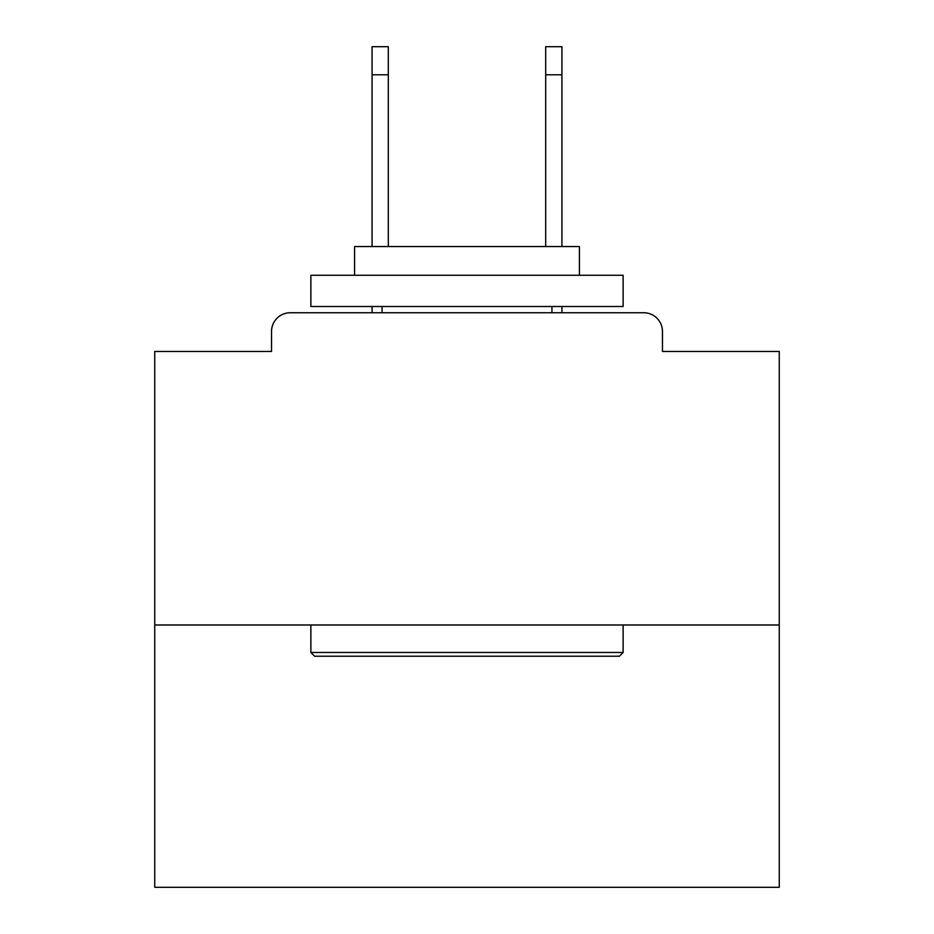 <?xml version="1.0" encoding="UTF-8"?>
<svg xmlns="http://www.w3.org/2000/svg" width="934" height="934" viewBox="0 0 934 934"><rect width="100%" height="100%" fill="white"/><g stroke="black" fill="none" stroke-linecap="round" stroke-linejoin="round"><path stroke-width="1.4" d="M662.475 351.464L662.475 331.477L662.475 351.464L779.26 351.464L779.26 887.3L154.74 887.3L154.74 351.464L271.525 351.464L271.525 331.477L271.525 351.464M779.26 624.998L154.74 624.998M662.475 331.477A18.738 18.738 0 0 0 643.736 312.75L290.264 312.75A18.738 18.738 0 0 0 271.525 331.477M643.736 312.75L564.428 312.75M369.572 312.75L290.264 312.75M619.382 656.228L314.618 656.228L310.87 652.481L623.13 652.481L619.382 656.228M310.87 275.273L623.13 275.273L623.13 306.504L310.87 306.504L310.87 275.273M579.419 275.273L579.419 246.541L354.581 246.541L354.581 275.273M310.87 624.998L310.87 652.481M623.13 624.998L623.13 652.481M382.064 306.504L382.064 312.75M551.936 306.504L551.936 312.75M388.311 74.802L372.071 74.802L372.071 46.7L388.311 46.7L388.311 246.541M372.071 74.802L372.071 246.541M372.071 306.504L372.071 312.75M561.929 46.7L561.929 74.802L545.689 74.802L545.689 46.7L561.929 46.7M545.689 246.541L545.689 74.802M561.929 312.75L561.929 306.504M561.929 246.541L561.929 74.802"/></g></svg>
